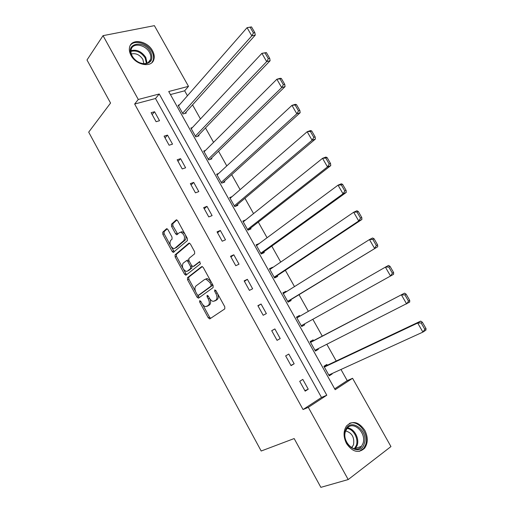 <?xml version="1.0" encoding="UTF-8"?>
<svg xmlns="http://www.w3.org/2000/svg" width="513" height="513" viewBox="0 0 513 513"><rect width="100%" height="100%" fill="white"/><g stroke="black" fill="none" stroke-linecap="round" stroke-linejoin="round"><path stroke-width="0.77" d="M199.679 300.644L199.692 302.074L208.284 317.868L209.894 318.823L224.777 308.897L224.79 306.793L215.883 290.531L214.716 289.883L214.716 291.365L215.864 293.455C217.32 296.533 217.32 298.778 215.864 300.195L213.305 301.381C211.824 301.15 210.51 300.041 209.362 298.059L208.227 295.988L207.085 295.341L207.098 296.796L208.227 298.861C209.657 301.894 209.67 304.1 208.259 305.479L205.796 306.633C204.341 306.408 203.045 305.306 201.904 303.337L200.795 301.291L199.679 300.644M152.508 50.749C154.214 53.891 154.663 56.815 153.862 59.521C151.745 68.005 136.105 65.363 131.039 55.436C129.398 52.377 128.936 49.524 129.661 46.882C131.77 38.103 147.52 40.937 152.508 50.749M364.781 430.285C368.148 437.082 368.097 443.052 364.634 448.189C358.568 453.627 352.534 452.088 346.531 443.572C343.255 436.89 343.255 431.023 346.519 425.97C352.63 420.269 358.715 421.705 364.781 430.285M167.956 229.638L166.898 228.708L166.43 228.843L162.756 232.203L162.826 234.313L172.156 251.466L173.253 252.422L187.392 240.61L187.354 238.436L177.684 220.789L176.607 219.846L176.106 219.994L171.496 224.207L171.554 226.368L175.626 233.819L176.716 234.768L179.499 232.594L180.8 232.222C184.289 234.313 185.308 237.096 183.853 240.565L174.862 248.292L173.663 248.632C170.252 246.612 169.232 243.887 170.592 240.456L172.054 239.167L171.996 237.044L167.956 229.638M348.199 479.559L320.869 487.35L294.167 438.557L261.188 451.017L88.698 132.142L110.552 103.049L86.992 59.995L103.036 35.654L154.387 25.65L188.495 86.344L168.726 91.513L335.169 389.713L352.572 378.293L390.951 446.573L348.199 479.559L308.313 407.341L326.8 395.209L159.229 93.994L138.279 99.471L103.036 35.654M303.061 409.541L321.504 397.466L155.503 98.515L134.65 104.036L303.061 409.541L308.313 407.341M134.65 104.036L138.279 99.471M187.501 277.674L187.54 279.739L197.011 297.149L198.602 298.066L213.113 287.588L213.107 285.459L203.289 267.536L202.109 266.529L201.647 266.651L187.501 277.674L188.803 277.084L188.842 279.149L195.517 291.416M184.539 274.224L175.138 256.942L175.08 254.852L188.829 243.233L189.31 243.098L190.438 244.073L194.6 251.671L194.626 253.826L188.887 258.507L188.925 260.63L191.644 265.619L193.247 266.484L199.608 261.617L200.442 263.817L186.097 275.096L184.539 274.224L185.841 273.641L183.577 269.479M308.242 389.181L302.811 379.389L299.714 381.306L305.158 391.143L308.242 389.181L304.902 390.682M294.167 363.775L288.787 354.06L285.651 355.887L291.051 365.641L294.167 363.775L290.916 365.403M280.213 338.58L274.872 328.942L271.704 330.68L277.058 340.35L280.213 338.58L277.052 340.337M266.369 313.584L261.072 304.029L257.872 305.671L263.182 315.264L266.369 313.584M252.633 288.793L247.381 279.316L244.15 280.868L249.414 290.384L252.633 288.793M239.013 264.201L233.806 254.794L230.536 256.263L235.762 265.702L239.013 264.201M225.502 239.808L220.334 230.478L217.037 231.85L222.219 241.219L225.502 239.808M212.1 215.607L206.97 206.354L203.642 207.643L208.778 216.928L212.1 215.607M198.8 191.599L193.715 182.416L190.355 183.622L195.453 192.837L198.8 191.599M185.61 167.783L180.563 158.671L177.171 159.793L182.23 168.937L185.61 167.783M172.522 144.153L167.514 135.118L164.089 136.15L169.11 145.224L172.522 144.153M159.537 120.709L154.567 111.744L151.117 112.7L156.093 121.696L159.537 120.709M334.681 388.835L347.224 380.62L340.972 369.475M336.233 361.024L326.845 344.281M322.254 336.105L312.827 319.291M308.358 311.327L299.028 294.699M294.488 286.6L285.35 270.306M280.733 262.079L271.775 246.112M267.081 237.75L258.308 222.103M253.544 213.613L244.951 198.287M240.116 189.669L231.696 174.657M226.791 165.911L218.544 151.213M213.568 142.345L205.495 127.955M200.455 118.965L192.548 104.87M187.437 95.764L184.654 90.801L170.425 94.565M327.288 365.256L326.845 364.461L323.908 366.288L329.237 375.83L332.161 373.977L331.949 373.592M313.533 340.658L313.09 339.875L310.128 341.607L315.412 351.072L318.368 349.308L318.047 348.731M299.855 316.2L299.451 315.476L296.45 317.124L301.702 326.518L304.69 324.838L304.254 324.062M286.209 291.794L285.921 291.275L282.887 292.833L288.094 302.151L291.115 300.56L290.679 299.784M272.672 267.581L272.493 267.26L269.428 268.735L274.596 277.982L277.648 276.475L277.219 275.705M259.245 243.56L256.077 244.823L261.2 253.999L264.285 252.576L263.862 251.812M245.682 219.91L242.829 221.103L247.914 230.202L251.03 228.869L250.607 228.112M232.017 196.659L229.683 197.563L234.73 206.598L237.878 205.341L237.455 204.591M218.621 173.497L216.64 174.208L221.648 183.167L224.822 182L224.405 181.249M205.424 150.463L203.699 151.034L208.663 159.928L211.875 158.831L211.459 158.094M192.388 127.57L190.855 128.038L195.786 136.862L199.018 135.849L198.608 135.111M179.492 104.838L178.114 105.216L183 113.976L186.27 113.04L185.86 112.309M182.019 231.671L181.262 232.338M184.654 90.801L188.495 86.344M347.224 380.62L352.572 378.293M321.504 397.466L326.8 395.209M155.503 98.515L159.229 93.994M332.161 373.977L329.006 375.413M318.368 349.308L315.296 350.86M274.872 328.942L271.743 330.744M304.69 324.838L301.689 326.499M299.451 315.476L296.488 317.181M261.072 304.029L258.033 305.953M285.921 291.275L283.035 293.09M247.381 279.316L244.425 281.361M272.493 267.26L269.684 269.184M233.806 254.794L230.927 256.968M259.174 243.438L256.436 245.464M220.334 230.478L217.544 232.767M206.97 206.354L204.257 208.759M193.715 182.416L191.08 184.936M180.563 158.671L178.011 161.306M167.514 135.118L165.039 137.862M154.567 111.744L152.169 114.598M207.855 305.928L207.053 306.319M209.791 298.771C210.952 301.599 210.869 303.632 209.548 304.85L208.342 305.69M215.409 300.676L214.626 301.054M217.467 293.423C218.621 296.277 218.519 298.322 217.166 299.56L215.922 300.426M202.584 304.401L209.567 317.226L210.734 318.265M202.308 266.58L188.803 277.084M197.563 295.18L199.352 297.527M197.216 294.725L198.332 295.366L211.035 286.113L211.029 284.632L209.823 282.426L205.976 279.162L204.565 279.527L195.966 285.972C194.607 287.395 194.639 289.595 196.049 292.577L197.216 294.725M199.499 294.815L198.332 295.366M212.472 284.298L212.344 285.504L199.628 294.751M210.805 281.259L207.29 278.559L205.873 278.925M182.846 268.132L176.446 256.385L175.138 256.942M189.566 243.175L176.395 254.301L176.446 256.385M194.299 266.023L199.871 261.707M183.064 263.252C181.647 266.677 182.705 269.408 186.225 271.454L187.367 271.146L190.586 268.588L190.554 266.484L187.835 261.508L186.7 260.527L183.064 263.252M187.995 270.864L187.367 271.146M191.945 266.055L191.9 268.01L188.675 270.563M188.855 260.495L188.021 259.956L187.386 260.232M185.841 273.641L186.764 274.57M175.331 248.093L174.862 248.292M185.34 234.768C186.277 237.115 186.225 238.866 185.187 240.013L176.177 247.741M184.776 233.736L182.134 231.684L180.833 232.056M176.914 219.955L172.836 223.687L172.894 225.842L177.754 234.133M171.361 247.035L174.292 251.787M167.212 228.817L164.083 231.677L164.147 233.787L170.271 245.034M426.008 328.538L422.346 322.209L421.147 322.978L424.815 329.32L426.008 328.538L425.905 330.128L422.917 332.091L328.795 375.035M324.351 367.077L417.685 323.036L420.686 321.112L324.158 366.731M424.815 329.32L422.917 332.091L417.685 323.036L421.147 322.978M422.346 322.209L420.686 321.112M345.499 430.349C349.988 416.627 369.245 430.792 364.166 443.944C359.985 458.013 340.093 443.662 345.499 430.349M362.915 443.636C367.09 433.087 352.995 419.775 346.948 428.618L345.64 431.055C341.28 441.443 355.329 455.031 361.428 446.387L362.915 443.636M345.679 430.946C352.033 432.805 354.643 437.435 353.508 444.842L351.61 447.734M359.235 451.389L363.672 448.413L365.538 444.951C369.687 434.351 358.183 419.134 349.315 423.494M150.514 51.826C153.464 58.636 151.72 62.663 145.282 63.913C140.575 63.913 136.496 61.797 133.04 57.571L131.95 55.891C124.505 43.195 144.07 39.232 150.514 51.826M132.296 56.225L133.303 57.77C136.496 61.682 140.273 63.638 144.628 63.638C147.68 63.388 149.655 61.99 150.559 59.457C151.2 57.296 150.835 54.962 149.482 52.454C145.487 44.593 132.886 42.355 131.2 49.357C130.61 51.48 130.975 53.769 132.296 56.225M131.334 53.98C135.836 52.942 139.664 54.718 142.826 59.316L143.884 63.65M151.957 62.56L153.201 60.239C154.003 57.552 153.554 54.647 151.867 51.531C147.43 42.925 134.047 39.212 130.129 45.689M409.74 300.413L406.104 294.135L404.885 294.86L408.521 301.144L409.74 300.413L409.682 302.086L314.976 350.283M310.564 342.395L404.52 293.154L310.487 342.248M408.521 301.144L406.649 303.927L401.467 294.956L404.885 294.86M406.104 294.135L404.52 293.154M393.612 272.538L390.015 266.318L388.777 266.997L392.381 273.224L393.612 272.538L393.612 274.295L301.259 325.729M296.892 317.906L385.398 267.132L388.495 265.439L390.015 266.318M392.381 273.224L390.534 276.026L385.398 267.132L388.777 266.997M287.761 301.561L377.683 246.759L287.658 301.375M283.323 293.609L369.469 239.565L372.611 237.981L374.067 238.75L372.81 239.385L376.382 245.56L377.632 244.913L374.067 238.75M376.382 245.56L374.561 248.375L369.469 239.565L372.81 239.385M377.632 244.913L377.683 246.759M274.378 277.591L361.902 219.468L358.728 220.968L274.16 277.206M269.857 269.505L353.688 212.241L356.875 210.772L358.266 211.433L356.99 212.023L360.53 218.14L361.8 217.544L358.266 211.433M360.53 218.14L358.728 220.968L353.688 212.241L356.99 212.023M361.8 217.544L361.902 219.468M261.091 253.807L346.262 192.42L343.043 193.818L260.771 253.23M256.5 245.586L338.048 185.161L341.28 183.801L342.607 184.359L341.312 184.911L344.819 190.971L346.108 190.413L342.607 184.359M344.819 190.971L343.043 193.818L338.048 185.161L341.312 184.911M346.108 190.413L346.262 192.42M247.933 230.196L330.757 165.616L327.499 166.905L247.49 229.446M243.252 221.86L322.542 158.331L325.819 157.074L327.082 157.529L325.774 158.036L329.25 164.045L330.552 163.532L327.082 157.529M329.25 164.045L327.499 166.905L322.542 158.331L325.774 158.036M330.552 163.532L330.757 165.616M235.384 206.335L315.392 139.049L312.09 140.229L234.306 205.841M230.106 198.313L307.178 131.732L310.5 130.578L311.699 130.943L310.371 131.405L313.815 137.356L315.142 136.888L311.699 130.943M313.815 137.356L312.09 140.229L307.178 131.732L310.371 131.405M315.142 136.888L315.392 139.049M222.725 182.769L300.163 112.713L296.815 113.796L221.225 182.423M217.057 174.952L291.955 105.37L295.315 104.325L296.456 104.588L295.11 105.005L298.521 110.904L299.861 110.475L296.456 104.588M298.521 110.904L296.815 113.796L291.955 105.37L295.11 105.005M299.861 110.475L300.163 112.713M210.061 159.447L285.068 86.614L281.682 87.588L208.252 159.184M204.11 151.771L276.86 79.239L280.258 78.297L281.342 78.463L279.983 78.842L283.362 84.69L284.721 84.305L281.342 78.463M283.362 84.69L281.682 87.588L276.86 79.239L279.983 78.842M284.721 84.305L285.068 86.614M197.422 136.349L270.107 60.739L266.677 61.618L195.37 136.125M191.266 128.769L261.899 53.346L266.362 52.563L264.984 52.91L268.337 58.706L269.71 58.354L266.362 52.563M268.337 58.706L266.677 61.618L261.899 53.346L264.984 52.91M269.71 58.354L270.107 60.739M184.834 113.45L255.275 35.089L251.806 35.872L182.596 113.245M178.518 105.947L247.067 27.67L251.511 26.9L250.12 27.202L253.441 32.947L254.833 32.64L251.511 26.9M253.441 32.947L251.806 35.872L247.067 27.67L250.12 27.202M254.833 32.64L255.275 35.089M200.904 301.497L199.692 302.074M216.005 290.749L214.716 291.365M208.342 296.2L207.098 296.796M209.548 304.85L208.259 305.479M209.477 298.265L208.227 298.861M217.166 299.56L215.864 300.195M217.153 292.84L215.864 293.455M209.567 317.226L208.284 317.868M198.307 296.54L197.011 297.149M188.842 279.149L187.54 279.739M212.344 285.504L211.035 286.113M212.324 284.029L211.029 284.632M211.119 281.829L209.823 282.426M176.395 254.301L175.08 254.852M189.156 243.091L188.829 243.233M194.562 265.907L193.247 266.484M191.9 268.01L190.586 268.588M191.836 265.92L190.554 266.484M189.105 260.957L187.835 261.508M185.187 240.013L183.853 240.565M176.959 233.287L175.626 233.819M172.894 225.842L171.554 226.368M172.836 223.687L171.496 224.207M176.504 219.84L176.106 219.994M173.471 250.921L172.156 251.466M164.147 233.787L162.826 234.313M164.083 231.677L162.756 232.203M166.802 228.702L166.43 228.843M347.545 427.919C354.15 428.317 359.78 438.666 357.106 445.56L355.002 448.971M354.252 448.83L356.279 445.54C358.869 438.878 353.431 428.874 347.045 428.49M130.95 50.672C136.708 49.21 141.646 51.447 145.763 57.392L147.084 63.118M146.423 63.343L145.134 57.924C141.21 52.223 136.471 50.05 130.918 51.383M210.477 318.432L209.522 318.913M198.954 297.809L198.204 298.168M207.29 278.559L205.976 279.162M188.021 259.956L186.7 260.527M186.315 274.923L185.68 275.205M182.134 231.684L180.8 232.222M177.306 234.531L176.716 234.768M173.824 252.178L173.253 252.422M354.958 448.965L355.618 448.298L361.428 446.387M352.348 446.964L351.072 447.387M144.628 63.638L145.282 63.913M148.199 62.548L150.559 59.457"/></g></svg>
